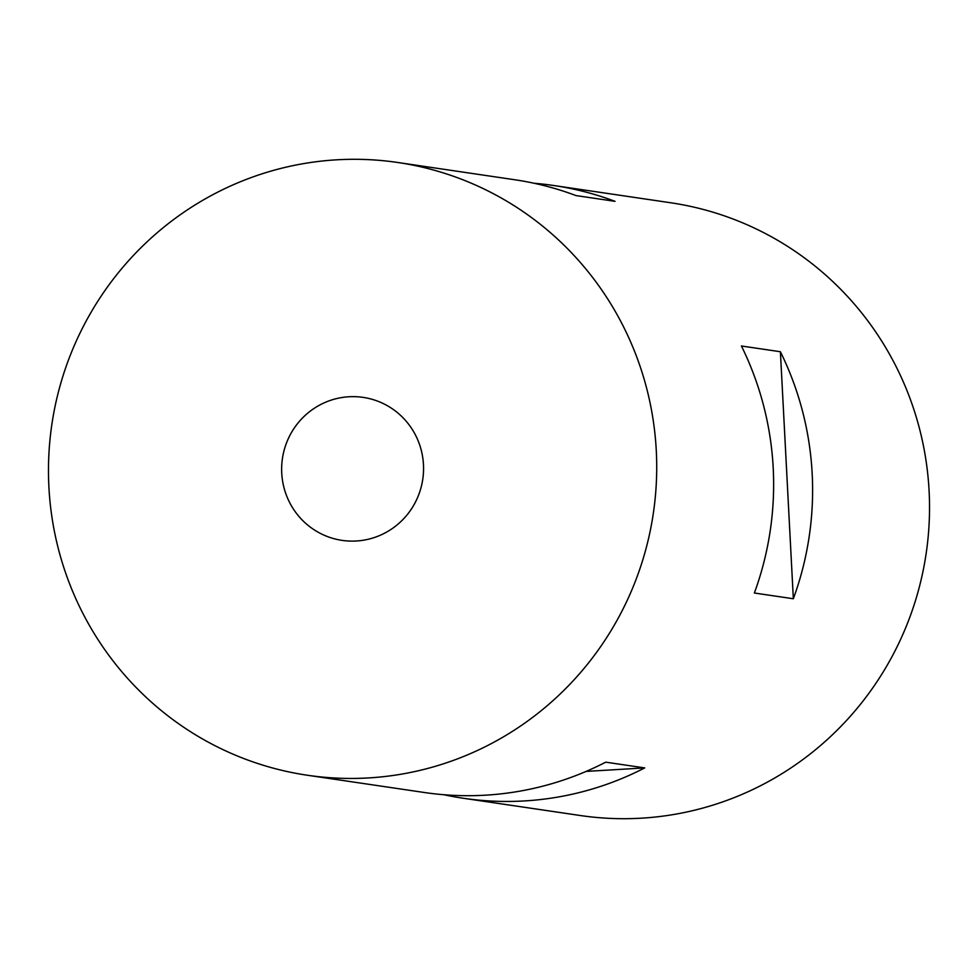 <?xml version="1.0" encoding="UTF-8"?>
<svg xmlns="http://www.w3.org/2000/svg" width="978" height="978" viewBox="0 0 978 978"><rect width="100%" height="100%" fill="white"/><g stroke="black" fill="none" stroke-linecap="round" stroke-linejoin="round"><path stroke-width="1.47" d="M656.287 450.736A309.696 303.999 98.4 0 1 307.398 775.248A309.696 303.999 98.4 0 1 48.9 487.02A309.696 303.999 98.4 0 1 397.789 162.495A309.696 303.999 98.4 0 1 656.287 450.736M534.11 183.265A309.696 303.999 98.4 0 1 553.682 185.502L670.602 202.752A309.696 303.999 98.4 0 1 929.1 490.98A309.696 303.999 98.4 0 1 580.211 815.505L463.291 798.256A309.696 303.999 98.4 0 1 443.89 794.735M812.18 473.731A309.696 303.999 98.4 0 1 793.341 598.756L754.368 593.01A309.696 303.999 -81.6 0 0 773.207 467.985A309.696 303.999 -81.6 0 0 741.422 345.992L780.395 351.738A309.696 303.999 98.4 0 1 812.18 473.731M307.398 775.248L424.318 792.498A309.696 303.999 -81.6 0 0 605.737 762.168L644.71 767.913A309.696 303.999 98.4 0 1 463.291 798.256M281.737 473.107A72.262 70.929 98.4 0 1 363.144 397.386A72.262 70.929 98.4 0 1 423.462 464.648A72.262 70.929 98.4 0 1 342.043 540.369A72.262 70.929 98.4 0 1 281.737 473.107M553.682 185.502A309.696 303.999 98.4 0 1 615.015 201.334L576.042 195.588A309.696 303.999 -81.6 0 0 514.709 179.744L397.789 162.495M793.341 598.756L780.395 351.738M586.091 771.41L644.71 767.913"/></g></svg>
